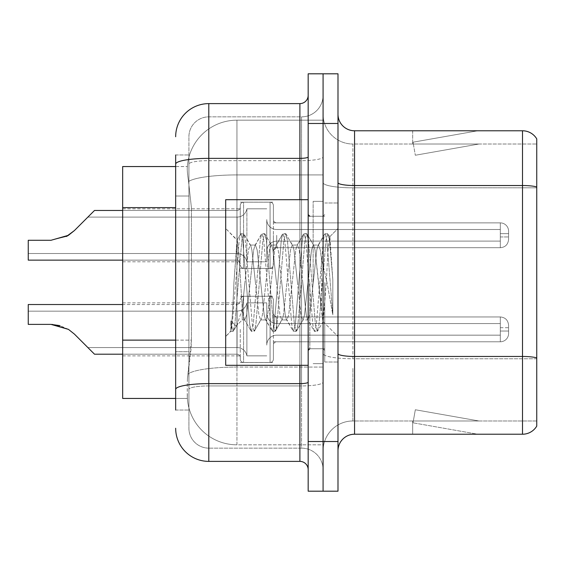 <?xml version="1.0" encoding="UTF-8"?>
<svg xmlns="http://www.w3.org/2000/svg" width="565" height="565" viewBox="0 0 565 565"><rect width="100%" height="100%" fill="white"/><g stroke="black" fill="none" stroke-linecap="round" stroke-linejoin="round"><path stroke-width="0.42" stroke-dasharray="2.83 2.12" d="M240.266 235.294L240.266 205.505A3.312 3.312 0 0 1 243.579 202.199A3.312 3.312 0 0 0 240.266 205.505L240.266 207.164A3.312 3.312 180 0 1 236.947 210.47A3.312 3.312 180 0 0 240.266 207.164L240.266 205.505A3.312 3.312 0 0 1 243.579 202.199L270.077 202.199A3.312 3.312 0 0 1 273.389 205.505A3.312 3.312 0 0 0 270.077 202.199A3.312 3.312 0 0 1 273.389 205.505L273.389 219.573A3.312 3.312 180 0 0 276.702 222.885L500.308 222.885A8.284 8.277 0 0 1 508.592 231.156L508.592 239.433L508.592 231.156A8.284 8.277 0 0 0 500.308 222.885A8.284 8.277 0 0 1 508.592 231.156L508.592 239.433L508.592 231.156A8.284 8.277 0 0 0 500.308 222.885A8.284 8.277 0 0 1 508.592 231.156L508.592 239.433L508.592 231.156A8.284 8.277 0 0 0 500.308 222.885A8.284 8.277 0 0 1 508.592 231.156L508.592 239.433L508.592 231.156A8.284 8.277 0 0 0 500.308 222.885L500.308 241.093L500.308 233.642L508.592 233.642L500.308 233.642L500.308 236.947L500.308 229.503L500.308 241.093L500.308 233.642L508.592 233.642L500.308 233.642L500.308 236.947L500.308 229.503L500.308 241.093L500.308 233.642L508.592 233.642L500.308 233.642L500.308 236.947L500.308 229.503L500.308 241.093L500.308 233.642L508.592 233.642L500.308 233.642L500.308 247.717L500.308 222.885L500.308 247.717L500.308 222.885L500.308 247.717L500.308 222.885L500.308 247.717L500.308 222.885L276.702 222.885A3.312 3.312 180 0 1 273.389 219.573L273.389 205.505A3.312 3.312 0 0 0 270.077 202.199A3.312 3.312 0 0 1 273.389 205.505L273.389 219.573A3.312 3.312 180 0 0 276.702 222.885L500.308 222.885L276.702 222.885A3.312 3.312 180 0 1 273.389 219.573L273.389 205.505A3.312 3.312 0 0 0 270.077 202.199A3.312 3.312 0 0 1 273.389 205.505L273.389 219.573A3.312 3.312 180 0 0 276.702 222.885L500.308 222.885L276.702 222.885A3.312 3.312 180 0 1 273.389 219.573L273.389 205.505A3.312 3.312 0 0 0 270.077 202.199L270.077 268.424L270.077 202.199L270.077 268.424L270.077 202.199L270.077 268.424L270.077 202.199L270.077 268.424L270.077 202.199L243.579 202.199A3.312 3.312 0 0 0 240.266 205.505L240.266 207.164A3.312 3.312 180 0 1 236.947 210.47A3.312 3.312 180 0 0 240.266 207.164L240.266 205.505A3.312 3.312 0 0 1 243.579 202.199L270.077 202.199L243.579 202.199A3.312 3.312 0 0 0 240.266 205.505L240.266 207.164A3.312 3.312 180 0 1 236.947 210.47A3.312 3.312 180 0 0 240.266 207.164L240.266 235.294M122.662 235.294L122.662 208.796L122.662 235.294M240.266 329.374L240.266 359.163A3.312 3.312 180 0 0 243.579 362.469A3.312 3.312 180 0 1 240.266 359.163L240.266 357.504A3.312 3.312 0 0 0 236.947 354.199A3.312 3.312 0 0 1 240.266 357.504L240.266 359.163A3.312 3.312 180 0 0 243.579 362.469L270.077 362.469A3.312 3.312 180 0 0 273.389 359.163A3.312 3.312 180 0 1 270.077 362.469A3.312 3.312 180 0 0 273.389 359.163L273.389 345.095A3.312 3.312 0 0 1 276.702 341.783L500.308 341.783A8.284 8.277 180 0 0 508.592 333.512L508.592 325.235L508.592 333.512A8.284 8.277 180 0 1 500.308 341.783A8.284 8.277 180 0 0 508.592 333.512L508.592 325.235L508.592 333.512A8.284 8.277 180 0 1 500.308 341.783A8.284 8.277 180 0 0 508.592 333.512L508.592 325.235L508.592 333.512A8.284 8.277 180 0 1 500.308 341.783A8.284 8.277 180 0 0 508.592 333.512L508.592 325.235L508.592 333.512A8.284 8.277 180 0 1 500.308 341.783A8.284 8.277 180 0 0 508.592 333.512L508.592 325.235L508.592 333.512A8.284 8.277 180 0 1 500.308 341.783L500.308 323.576L500.308 331.026L508.592 331.026L500.308 331.026L500.308 327.721L500.308 335.165L500.308 323.576L500.308 331.026L508.592 331.026L500.308 331.026L500.308 327.721L500.308 335.165L500.308 323.576L500.308 331.026L508.592 331.026L500.308 331.026L500.308 327.721L500.308 335.165L500.308 323.576L500.308 331.026L508.592 331.026L500.308 331.026L500.308 327.721L500.308 335.165L500.308 323.576L500.308 331.026L508.592 331.026L500.308 331.026L500.308 316.951L500.308 341.783L500.308 316.951L500.308 341.783L500.308 316.951L500.308 341.783L500.308 316.951L500.308 341.783L500.308 316.951L500.308 341.783L276.702 341.783A3.312 3.312 0 0 0 273.389 345.095L273.389 359.163A3.312 3.312 180 0 1 270.077 362.469A3.312 3.312 180 0 0 273.389 359.163L273.389 345.095A3.312 3.312 0 0 1 276.702 341.783L500.308 341.783L276.702 341.783A3.312 3.312 0 0 0 273.389 345.095L273.389 359.163A3.312 3.312 180 0 1 270.077 362.469A3.312 3.312 180 0 0 273.389 359.163L273.389 345.095A3.312 3.312 0 0 1 276.702 341.783L500.308 341.783L276.702 341.783A3.312 3.312 0 0 0 273.389 345.095L273.389 359.163A3.312 3.312 180 0 1 270.077 362.469A3.312 3.312 180 0 0 273.389 359.163L273.389 345.095A3.312 3.312 0 0 1 276.702 341.783L500.308 341.783L276.702 341.783A3.312 3.312 0 0 0 273.389 345.095L273.389 359.163A3.312 3.312 180 0 1 270.077 362.469L270.077 296.251L270.077 362.469L270.077 296.251L270.077 362.469L270.077 296.251L270.077 362.469L270.077 296.251L270.077 362.469L270.077 296.251L270.077 362.469L243.579 362.469A3.312 3.312 180 0 1 240.266 359.163L240.266 357.504A3.312 3.312 0 0 0 236.947 354.199A3.312 3.312 0 0 1 240.266 357.504L240.266 359.163A3.312 3.312 180 0 0 243.579 362.469L270.077 362.469L243.579 362.469A3.312 3.312 180 0 1 240.266 359.163L240.266 357.504A3.312 3.312 0 0 0 236.947 354.199A3.312 3.312 0 0 1 240.266 357.504L240.266 359.163A3.312 3.312 180 0 0 243.579 362.469L270.077 362.469L243.579 362.469A3.312 3.312 180 0 1 240.266 359.163L240.266 357.504A3.312 3.312 0 0 0 236.947 354.199A3.312 3.312 0 0 1 240.266 357.504L240.266 329.374M122.662 329.374L122.662 355.879L122.662 329.374M323.081 235.294L323.081 222.871L323.081 235.294M323.081 329.374L323.081 316.951L323.081 329.374M175.666 340.123L191.408 340.123L191.083 348.753L187.46 378.571L191.408 340.123L191.408 207.616L191.408 340.123L122.662 340.123L122.662 398.445L187.368 398.445L187.262 395.133A49.692 49.692 0 0 0 236.947 444.825L323.081 444.825L323.081 367.066L323.081 444.825L236.947 444.825L236.947 367.066L236.947 444.825A49.692 49.692 0 0 1 187.262 395.133L187.262 385.026L187.368 398.445L175.666 398.445M187.46 378.571L187.262 385.026L187.46 378.571M236.947 120.175L323.081 120.175L323.081 174.924L323.081 120.175L236.947 120.175A49.692 49.692 0 0 0 187.333 167.233C187.036 169.133 187.446 173.921 188.555 181.598L191.408 207.616L188.555 181.598C187.446 173.914 187.036 169.126 187.333 167.233L187.368 166.555L187.333 167.233A49.692 49.692 0 0 1 236.947 120.175L236.947 174.924L323.081 174.924L323.081 367.066L323.081 174.924L236.947 174.924L236.947 120.175A49.692 49.692 0 0 0 187.333 167.233M175.666 196.02L188.915 196.02L188.915 351.72L188.915 154.958L188.915 196.02L175.666 196.02L175.666 351.72L175.666 166.555L187.368 166.555L122.662 166.555L122.662 340.123M337.99 282.5L337.99 362.003L337.99 282.5M324.734 282.5L324.734 362.003L324.734 282.5M313.144 282.5L313.144 201.338L313.144 282.5M323.081 282.5L323.081 201.338L323.081 282.5M323.081 367.97L323.081 182.65L323.081 367.97M536.75 420.974L352.892 420.974L352.892 367.97L352.892 420.974L536.75 420.974L536.75 187.827L536.75 420.974M337.99 450.785L337.99 114.215L337.99 450.785A16.562 16.562 0 0 1 354.552 434.224L354.552 130.776A16.562 16.562 0 0 1 337.99 114.215M536.75 138.891A16.562 16.562 0 0 0 522.505 130.776L522.505 434.224A16.562 16.562 0 0 0 536.75 426.109L536.75 138.891A16.562 16.562 0 0 0 522.505 130.776L354.552 130.776M323.081 114.215L323.081 182.65L323.081 114.215A29.811 29.811 0 0 0 352.892 144.026A29.811 29.811 0 0 1 323.081 114.215A29.811 29.811 0 0 0 352.892 144.026L352.892 358.761A29.811 5.177 0 0 1 323.081 353.584A29.811 5.177 0 0 0 352.892 358.761L352.892 144.026L536.75 144.026L352.892 144.026M323.081 123.488L323.081 73.803L337.99 73.803L337.99 123.488L323.081 123.488L323.081 73.803L308.172 73.803L308.172 123.488L323.081 123.488L323.081 441.512L323.081 123.488M308.172 123.488L308.172 491.197L323.081 491.197L323.081 441.512L323.081 491.197L337.99 491.197L337.99 123.488M476.641 434.019A13.249 13.249 0 0 0 478.943 434.224L412.69 434.224L478.943 434.224A13.249 13.249 0 0 1 476.641 434.019A13.249 13.249 0 0 0 478.943 434.224A13.249 13.249 0 0 1 476.641 434.019A13.249 13.249 0 0 0 478.943 434.224A13.249 13.249 0 0 1 476.641 434.019L413.022 422.804L476.641 434.019M412.69 420.974L412.69 434.224L412.69 420.974L413.347 420.974L413.022 422.804L413.347 420.974L412.69 420.974L412.69 434.224L412.69 420.974L413.347 420.974L413.022 422.804L413.347 420.974L412.69 420.974L412.69 434.224L412.69 420.974L413.347 420.974L413.022 422.804L413.347 420.974L412.69 420.974M522.505 434.224L354.552 434.224M478.943 130.776L412.69 130.776L478.943 130.776A13.249 13.249 0 0 0 476.641 130.981A13.249 13.249 0 0 1 478.943 130.776A13.249 13.249 0 0 0 476.641 130.981A13.249 13.249 0 0 1 478.943 130.776A13.249 13.249 0 0 0 476.641 130.981A13.249 13.249 0 0 1 478.943 130.776M536.75 186.937L536.75 144.026L536.75 186.937A16.562 2.874 180 0 0 522.505 185.525L354.552 185.525A16.562 2.874 0 0 1 337.99 182.65M478.943 420.974L413.347 420.974L478.943 420.974L413.347 420.974L478.943 420.974L413.347 420.974L478.943 420.974L415.324 409.752L413.347 420.974L415.324 409.752L413.347 420.974L415.324 409.752L413.347 420.974L415.324 409.752L478.943 420.974M413.347 144.026L412.69 144.026L413.347 144.026L412.69 144.026L413.347 144.026L412.69 144.026L413.347 144.026L413.022 142.196L476.641 130.981L413.022 142.196L413.347 144.026L413.022 142.196L476.641 130.981L413.022 142.196L413.347 144.026L413.022 142.196L476.641 130.981L413.022 142.196L413.347 144.026L478.943 144.026L413.347 144.026L478.943 144.026L413.347 144.026L478.943 144.026L413.347 144.026L415.324 155.248L413.347 144.026M323.081 450.785A29.811 29.811 0 0 1 352.892 420.974A29.811 29.811 0 0 0 323.081 450.785A29.811 29.811 0 0 1 352.892 420.974M412.69 130.776L412.69 144.026L412.69 130.776M478.943 144.026L415.324 155.248L478.943 144.026M175.666 410.042L188.915 410.042L175.666 410.042L175.666 351.72L188.915 351.72L188.915 410.042L188.915 351.72L175.666 351.72M175.666 428.256A33.13 33.13 0 0 0 208.796 461.386L208.796 448.137A19.874 19.874 0 0 1 188.915 428.256L188.915 164.118L188.915 428.256A19.874 19.874 0 0 0 208.796 448.137L301.548 448.137L301.548 395.133L301.548 448.137L208.796 448.137L208.796 385.93L301.548 385.93L301.548 395.133L301.548 385.93A21.534 3.736 0 0 0 323.081 382.187L323.081 156.922L323.081 382.187A21.534 3.736 0 0 1 301.548 385.93L301.548 160.665L301.548 385.93L208.796 385.93L208.796 116.863L301.548 116.863A21.534 21.534 0 0 0 323.081 95.33L323.081 156.922L323.081 95.33A21.534 21.534 0 0 1 301.548 116.863L301.548 160.665L301.548 116.863A21.534 21.534 0 0 0 323.081 95.33M308.172 469.67L308.172 382.187L308.172 469.67A8.284 8.284 0 0 0 299.895 461.386L208.796 461.386M308.172 282.5L308.172 365.315L308.172 282.5M308.172 382.187L308.172 95.33L308.172 382.187A8.284 1.441 0 0 1 299.895 383.628L299.895 461.386M175.666 154.958L188.915 154.958L175.666 154.958L175.666 164.118A33.13 5.756 180 0 1 208.796 158.362L208.796 103.614A33.13 33.13 0 0 0 175.666 136.744A33.13 33.13 0 0 1 208.796 103.614L299.895 103.614A8.284 8.284 0 0 0 308.172 95.33A8.284 8.284 0 0 1 299.895 103.614L299.895 383.628L208.796 383.628L208.796 158.362L299.895 158.362A8.284 1.441 0 0 0 308.172 156.922M175.666 164.118L175.666 395.133M188.915 136.744A19.874 19.874 0 0 1 208.796 116.863A19.874 19.874 0 0 0 188.915 136.744L188.915 164.118L188.915 136.744A19.874 19.874 0 0 1 208.796 116.863L301.548 116.863M323.081 469.67A21.534 21.534 0 0 0 301.548 448.137A21.534 21.534 0 0 1 323.081 469.67A21.534 21.534 0 0 0 301.548 448.137M266.765 329.374L266.765 345.095A9.937 9.93 180 0 1 276.702 335.165L500.308 335.165L500.308 331.026L500.308 335.165L276.702 335.165A9.937 9.93 180 0 0 266.765 345.095L266.765 302.875L266.765 345.095A9.937 9.93 180 0 1 276.702 335.165L500.308 335.165L276.702 335.165A9.937 9.93 180 0 0 266.765 345.095L266.765 302.875L266.765 345.095A9.937 9.93 180 0 1 276.702 335.165L500.308 335.165L276.702 335.165A9.937 9.93 180 0 0 266.765 345.095L266.765 302.875L266.765 345.095A9.937 9.93 180 0 1 276.702 335.165L500.308 335.165L276.702 335.165A9.937 9.93 180 0 0 266.765 345.095L266.765 302.875L266.765 345.095A9.937 9.93 180 0 1 276.702 335.165L500.308 335.165L276.702 335.165A9.937 9.93 180 0 0 266.765 345.095L266.765 329.374M246.891 329.374L246.891 355.851A9.937 9.93 180 0 0 237.088 347.574A9.937 9.93 180 0 1 246.891 355.851L266.765 355.851L246.891 355.851L246.891 302.875L246.891 355.851A9.937 9.93 180 0 0 237.088 347.574A9.937 9.93 180 0 1 246.891 355.851L266.765 355.851L246.891 355.851L246.891 302.875L246.891 355.851A9.937 9.93 180 0 0 237.088 347.574A9.937 9.93 180 0 1 246.891 355.851L266.765 355.851L246.891 355.851L246.891 302.875L246.891 355.851A9.937 9.93 180 0 0 237.088 347.574A9.937 9.93 180 0 1 246.891 355.851L266.765 355.851L246.891 355.851L246.891 329.374M122.662 354.199L236.947 354.199L94.503 354.199L236.947 354.199L94.503 354.199L236.947 354.199L94.503 354.199L236.947 354.199L94.503 354.199L236.947 354.199L94.503 354.199L74.389 334.085L94.503 354.199L74.389 334.085L94.503 354.199L74.389 334.085L94.503 354.199L74.389 334.085L94.503 354.199L74.389 334.085L68.457 329.374L50.97 324.381L28.25 324.381L28.25 304.528L28.25 324.381L50.97 324.381L68.457 329.374L50.97 324.381L28.25 324.381L28.25 304.528L28.25 324.381L50.97 324.381L28.25 324.381L28.25 304.528L28.25 324.381L50.97 324.381L68.457 329.374L50.97 324.381L28.25 324.381L28.25 304.528L28.25 324.381L50.97 324.381L28.25 324.381L28.25 311.153L28.25 324.381L50.97 324.381L68.457 329.374L50.97 324.381L28.25 324.381L28.25 311.153L28.25 324.381L50.97 324.381L68.457 329.374L50.97 324.381L28.25 324.381L50.97 324.381L68.457 329.374L50.97 324.381L28.25 324.381L28.25 304.528L236.947 304.528L236.947 354.199A3.312 3.312 0 0 1 240.266 357.504L240.266 359.163L240.266 357.504A3.312 3.312 0 0 0 236.947 354.199L236.947 304.528L236.947 354.199L236.947 304.528L236.947 354.199L236.947 304.528L236.947 354.199L236.947 304.528L236.947 354.199L236.947 304.528L239.278 303.575L240.266 301.216L239.278 303.575L236.947 304.528L239.278 303.575L240.266 301.216L239.278 303.575L236.947 304.528L239.278 303.575L240.266 301.216M74.389 334.085L68.457 329.374L74.389 334.085L68.457 329.374L74.389 334.085L68.457 329.374L74.389 334.085L68.457 329.374L74.389 334.085L87.886 347.574L237.088 347.574A9.937 9.93 180 0 1 246.891 355.851A9.937 9.93 180 0 0 237.088 347.574L237.088 311.153L237.088 347.574L237.088 311.153L237.088 347.574L237.088 311.153L237.088 347.574L237.088 311.153L237.088 347.574L237.088 311.153L237.088 347.574L87.886 347.574L237.088 347.574L87.886 347.574L237.088 347.574L87.886 347.574L237.088 347.574L87.886 347.574L74.389 334.085L68.457 329.374L50.97 324.381M266.765 235.294L266.765 219.573A9.937 9.93 0 0 0 276.702 229.503L500.308 229.503L500.308 233.642L500.308 229.503L276.702 229.503A9.937 9.93 0 0 1 266.765 219.573L266.765 261.793L266.765 219.573A9.937 9.93 0 0 0 276.702 229.503L500.308 229.503L276.702 229.503A9.937 9.93 0 0 1 266.765 219.573L266.765 261.793L266.765 219.573A9.937 9.93 0 0 0 276.702 229.503L500.308 229.503L276.702 229.503A9.937 9.93 0 0 1 266.765 219.573L266.765 261.793L266.765 219.573A9.937 9.93 0 0 0 276.702 229.503L500.308 229.503L276.702 229.503A9.937 9.93 0 0 1 266.765 219.573L266.765 235.294M246.891 235.294L246.891 208.817A9.937 9.93 0 0 1 237.088 217.094A9.937 9.93 0 0 0 246.891 208.817L266.765 208.817L246.891 208.817L246.891 261.793L246.891 208.817A9.937 9.93 0 0 1 237.088 217.094A9.937 9.93 0 0 0 246.891 208.817L266.765 208.817L246.891 208.817L246.891 261.793L246.891 208.817A9.937 9.93 0 0 1 237.088 217.094A9.937 9.93 0 0 0 246.891 208.817L266.765 208.817L246.891 208.817L246.891 235.294M122.662 260.14L236.947 260.14L28.25 260.14L236.947 260.14L236.947 235.294L236.947 260.14L28.25 260.14L28.25 240.287L50.97 240.287L28.25 240.287L28.25 253.516L28.25 240.287L50.97 240.287L68.457 235.294L74.389 230.584L68.457 235.294L50.97 240.287L28.25 240.287L28.25 253.516L28.25 240.287L50.97 240.287L68.457 235.294L74.389 230.584L68.457 235.294L74.389 230.584L68.457 235.294L50.97 240.287L68.457 235.294L50.97 240.287L66.423 236.46L50.97 240.287L28.25 240.287L28.25 260.14L28.25 240.287L50.97 240.287L68.457 235.294L50.97 240.287L28.25 240.287L50.97 240.287L28.25 240.287L28.25 260.14L28.25 240.287L50.97 240.287L68.457 235.294L50.97 240.287L28.25 240.287L50.97 240.287L66.423 236.46L50.97 240.287L28.25 240.287L28.25 260.14L28.25 240.287L50.97 240.287L68.457 235.294L74.389 230.584L94.503 210.47L236.947 210.47A3.312 3.312 180 0 0 240.266 207.164L240.266 205.505L240.266 207.164A3.312 3.312 180 0 1 236.947 210.47L236.947 260.14L236.947 210.47L236.947 260.14L236.947 210.47L236.947 260.14L236.947 210.47L94.503 210.47L74.389 230.584L87.886 217.094L237.088 217.094A9.937 9.93 0 0 0 246.891 208.817A9.937 9.93 0 0 1 237.088 217.094L237.088 253.516L237.088 217.094L237.088 253.516L237.088 217.094L237.088 253.516L237.088 217.094L237.088 253.516L237.088 217.094L87.886 217.094L94.503 210.47L74.389 230.584L94.503 210.47L236.947 210.47L94.503 210.47L74.389 230.584L87.886 217.094L237.088 217.094L87.886 217.094L94.503 210.47L74.389 230.584L94.503 210.47L236.947 210.47L94.503 210.47L74.389 230.584L87.886 217.094L237.088 217.094L87.886 217.094L94.503 210.47L74.389 230.584L94.503 210.47L236.947 210.47L122.662 210.47M243.579 362.469L270.077 362.469L243.579 362.469A3.312 3.312 180 0 1 240.266 359.163A3.312 3.312 180 0 0 243.579 362.469L270.077 362.469L243.579 362.469L243.579 296.251L243.579 362.469M273.389 345.095A3.312 3.312 0 0 1 276.702 341.783L500.308 341.783L276.702 341.783A3.312 3.312 0 0 0 273.389 345.095L273.389 329.374L273.389 345.095M273.389 329.374L273.389 299.563L273.389 329.374M87.886 347.574L237.088 347.574L87.886 347.574M68.457 329.374L60.06 325.652M246.891 355.851L266.765 355.851L246.891 355.851M243.579 202.199L270.077 202.199L243.579 202.199A3.312 3.312 0 0 0 240.266 205.505A3.312 3.312 0 0 1 243.579 202.199L270.077 202.199L243.579 202.199L243.579 268.424L243.579 202.199M273.389 219.573A3.312 3.312 180 0 0 276.702 222.885L500.308 222.885L276.702 222.885A3.312 3.312 180 0 1 273.389 219.573L273.389 235.294L273.389 219.573M273.389 235.294L273.389 265.105L273.389 235.294M87.886 217.094L237.088 217.094L87.886 217.094L94.503 210.47L87.886 217.094M246.891 208.817L266.765 208.817L246.891 208.817M68.457 235.294L74.389 230.584M308.172 365.315L225.689 365.315L225.689 199.685L225.689 336.507L225.689 199.685L308.172 199.685M260.677 282.5L257.174 250.076L255.415 245.055L254.864 245.528L253.664 250.076L246.651 314.924L244.899 319.945L244.348 319.472L242.251 308.568L242.251 319.945L242.251 308.9L237.244 324.536L242.251 308.9L244.899 282.5L242.251 308.9L242.251 319.945L236.078 326.118L237.244 324.536L236.078 326.118L230.866 320.878L236.078 326.118L242.251 319.945L244.899 319.945L244.348 319.472L243.148 314.924L242.251 308.568L238.875 253.198L237.265 240.069L233.931 282.5C232.865 308.645 231.841 324.797 230.866 330.97L225.689 336.507L230.866 331.33L233.07 331.33L231.318 324.79L230.866 320.878L230.866 331.33L233.07 331.33L231.318 324.79L230.866 320.878L230.866 330.97L232.194 324.79L239.207 240.21L240.528 234.037L239.207 240.21L232.194 324.79L230.866 330.97C231.841 324.797 232.865 308.645 233.931 282.5L236.954 240.174L240.958 233.67L236.954 240.174L225.689 228.493L237.265 240.069L238.875 253.198L242.251 308.568L242.251 319.945L244.899 319.945L246.651 314.924L253.664 250.076L254.864 245.528L261.56 234.037L260.239 240.21L253.226 324.79L251.474 331.33L249.723 324.79L242.71 240.21L240.958 233.67L243.586 233.67L241.834 240.21L234.821 324.79L233.07 331.33L237.244 324.536L233.5 330.963L234.821 324.79L241.834 240.21L243.586 233.67L244.016 234.037L240.958 233.67L242.71 240.21L249.723 324.79L251.044 330.963L254.102 331.33L252.35 324.79L245.337 240.21L244.016 234.037L250.712 245.528L250.161 245.055L248.409 250.076L244.899 282.5L248.409 250.076L250.161 245.055L255.415 245.055L261.56 234.037L260.239 240.21L253.226 324.79L251.474 331.33L254.102 331.33L252.35 324.79L245.337 240.21L244.016 234.037L250.161 245.055L255.415 245.055L257.174 250.076L264.187 314.924L265.38 319.472L264.187 314.924L260.677 282.5M255.415 282.5L251.912 250.076L250.712 245.528L251.912 250.076L258.925 314.924L260.677 319.945L258.925 314.924L255.415 282.5M281.716 282.5L278.206 250.076L276.454 245.055L275.897 245.528L274.703 250.076L267.69 314.924L265.938 319.945L265.38 319.472L272.083 330.963L270.755 324.79L263.742 240.21L261.99 233.67L261.56 234.037L264.625 233.67L262.866 240.21L255.86 324.79L254.102 331.33L261.235 319.472L260.677 319.945L265.938 319.945L272.083 330.963L270.755 324.79L263.742 240.21L261.99 233.67L264.625 233.67L262.866 240.21L255.86 324.79L254.532 330.963L260.677 319.945L265.938 319.945L267.69 314.924L274.703 250.076L275.897 245.528L282.599 234.037L281.278 240.21L274.265 324.79L272.514 331.33L272.083 330.963L275.141 331.33L273.389 324.79L266.376 240.21L264.625 233.67L271.751 245.528L271.193 245.055L269.441 250.076L262.428 314.924L261.235 319.472L262.428 314.924L269.441 250.076L271.193 245.055L276.454 245.055L282.599 234.037L281.278 240.21L274.265 324.79L272.514 331.33L275.141 331.33L273.389 324.79L266.376 240.21L265.049 234.037L271.193 245.055L276.454 245.055L278.206 250.076L285.219 314.924L286.42 319.472L285.219 314.924L281.716 282.5M276.454 282.5L272.952 250.076L271.751 245.528L272.952 250.076L279.957 314.924L281.716 319.945L279.957 314.924L276.454 282.5M302.748 282.5L299.245 250.076L297.487 245.055L296.936 245.528L295.735 250.076L288.722 314.924L286.971 319.945L286.42 319.472L293.115 330.963L291.794 324.79L284.781 240.21L283.03 233.67L282.599 234.037L285.657 233.67L283.905 240.21L276.892 324.79L275.141 331.33L282.267 319.472L281.716 319.945L286.971 319.945L293.115 330.963L291.794 324.79L284.781 240.21L283.03 233.67L285.657 233.67L283.905 240.21L276.892 324.79L275.572 330.963L281.716 319.945L286.971 319.945L288.722 314.924L295.735 250.076L296.936 245.528L303.631 234.037L302.31 240.21L295.297 324.79L293.546 331.33L293.115 330.963L296.173 331.33L294.422 324.79L287.408 240.21L285.657 233.67L292.783 245.528L292.232 245.055L290.481 250.076L283.468 314.924L282.267 319.472L283.468 314.924L290.481 250.076L292.232 245.055L297.487 245.055L303.631 234.037L302.31 240.21L295.297 324.79L293.546 331.33L296.173 331.33L294.422 324.79L287.408 240.21L286.088 234.037L292.232 245.055L297.487 245.055L299.245 250.076L306.258 314.924L307.452 319.472L306.258 314.924L302.748 282.5M297.487 282.5L293.984 250.076L292.783 245.528L293.984 250.076L300.997 314.924L302.748 319.945L300.997 314.924L297.487 282.5M321.421 258.445L321.421 310.792L315.023 250.076L313.822 245.528L313.264 245.055L311.513 250.076L304.5 314.924L303.306 319.472L302.748 319.945L308.01 319.945L314.154 330.963L312.826 324.79L305.813 240.21L304.062 233.67L303.631 234.037L306.696 233.67L304.938 240.21L297.932 324.79L296.173 331.33L303.306 319.472L302.748 319.945L308.01 319.945L314.154 330.963L312.826 324.79L305.813 240.21L304.062 233.67L306.696 233.67L304.938 240.21L297.932 324.79L296.604 330.963L303.306 319.472L304.5 314.924L311.513 250.076L313.264 245.055L318.526 245.055L317.968 245.528L316.774 250.076L309.761 314.924L308.01 319.945L309.761 314.924L316.774 250.076L317.968 245.528L324.67 234.037L323.349 240.21L316.336 324.79L314.585 331.33L314.154 330.963L317.212 331.33L315.461 324.79L308.448 240.21L306.696 233.67L313.822 245.528L313.264 245.055L318.526 245.055L324.67 234.037L323.349 240.21L316.336 324.79L314.585 331.33L317.212 331.33L315.461 324.79L308.448 240.21L307.12 234.037L313.822 245.528L315.023 250.076L322.919 321.436L326.252 282.5L327.975 250.924L329.875 236.996L332.813 279.689L332.813 314.853L327.008 282.5L321.421 258.445L320.277 250.076L318.526 245.055L320.277 250.076L321.421 258.445L321.421 310.792L322.919 321.436L323.258 321.308L326.252 282.5L327.975 250.924L329.586 236.89L332.813 279.689L329.48 240.21L327.728 233.67L325.977 240.21L318.964 324.79L317.212 331.33L318.964 324.79L325.977 240.21L327.728 233.67L329.48 240.21L332.813 279.689L332.813 314.853L326.853 240.21L325.101 233.67L324.67 234.037L327.728 233.67L325.101 233.67L326.853 240.21L332.813 314.853L327.008 282.5L321.421 258.445M236.947 367.066A49.692 8.63 180 0 0 187.855 374.362A49.692 8.63 180 0 1 236.947 367.066L323.081 367.066L236.947 367.066L236.947 174.924L236.947 367.066M188.555 181.598A49.692 8.63 180 0 1 236.947 174.924A49.692 8.63 180 0 0 188.555 181.598M187.262 395.133A49.692 49.692 0 0 0 236.947 444.825M175.666 207.616L122.662 207.616M536.75 357.871A16.562 2.874 180 0 0 522.505 356.466L354.552 356.466A16.562 2.874 0 0 1 337.99 353.584M337.99 441.512L308.172 441.512M536.75 187.827L352.892 187.827A29.811 5.177 0 0 1 323.081 182.65A29.811 5.177 0 0 0 352.892 187.827L536.75 187.827M536.75 358.761L352.892 358.761L536.75 358.761M208.796 116.863L208.796 383.628A33.13 5.756 180 0 0 175.666 389.377M299.895 365.315L299.895 199.685M208.796 160.665L301.548 160.665A21.534 3.736 0 0 0 323.081 156.922A21.534 3.736 0 0 1 301.548 160.665L208.796 160.665A19.874 3.454 180 0 0 188.915 164.118A19.874 3.454 180 0 1 208.796 160.665M208.796 385.93A19.874 3.454 180 0 0 188.915 389.377A19.874 3.454 180 0 1 208.796 385.93M208.796 448.137A19.874 19.874 0 0 1 188.915 428.256M276.702 329.374L276.702 316.951L276.702 329.374M276.702 235.294L276.702 247.717L276.702 235.294M309.832 282.5L309.832 348.753L309.832 282.5M122.662 208.796L240.266 208.796L122.662 208.796M122.662 302.875L240.266 302.875M240.266 202.164L273.389 202.164L240.266 202.164M240.266 296.251L273.389 296.251M273.389 222.871L323.081 222.871L273.389 222.871M273.389 316.951L323.081 316.951M273.389 341.797L323.081 341.797M273.389 247.717L323.081 247.717L273.389 247.717M240.266 362.504L273.389 362.504M240.266 268.424L273.389 268.424L240.266 268.424M122.662 355.879L240.266 355.879M122.662 261.793L240.266 261.793L122.662 261.793M324.734 202.997L337.99 202.997L324.734 202.997M313.144 363.662L323.081 363.662L313.144 363.662M324.734 216.247L313.144 216.247L324.734 216.247M324.734 348.753L313.144 348.753L324.734 348.753M313.144 201.338L323.081 201.338L313.144 201.338M324.734 362.003L337.99 362.003L324.734 362.003M308.172 216.247L323.081 216.247L324.734 214.587L323.081 216.247L308.172 216.247M308.172 348.753L323.081 348.753L324.734 350.413L323.081 348.753L308.172 348.753M500.308 323.576L276.702 323.576C270.72 323.046 267.407 319.734 266.765 313.639C267.407 319.734 270.72 323.046 276.702 323.576L500.308 323.576L276.702 323.576C270.72 323.046 267.407 319.734 266.765 313.639C267.407 319.734 270.72 323.046 276.702 323.576L500.308 323.576L276.702 323.576C270.72 323.046 267.407 319.734 266.765 313.639M266.765 302.875L246.891 302.875C245.634 308.01 242.364 310.771 237.088 311.153L28.25 311.153L237.088 311.153C242.364 310.771 245.634 308.01 246.891 302.875L266.765 302.875L246.891 302.875C245.634 308.01 242.364 310.771 237.088 311.153L28.25 311.153L237.088 311.153C242.364 310.771 245.634 308.01 246.891 302.875L266.765 302.875L246.891 302.875C245.634 308.01 242.364 310.771 237.088 311.153L28.25 311.153M273.389 313.639L274.378 315.997L276.702 316.951L500.308 316.951L276.702 316.951L274.378 315.997L273.389 313.639L274.378 315.997L276.702 316.951L500.308 316.951L276.702 316.951L274.378 315.997L273.389 313.639L274.378 315.997L276.702 316.951L500.308 316.951C505.294 317.396 508.055 320.157 508.592 325.235C508.055 320.157 505.294 317.396 500.308 316.951C505.294 317.396 508.055 320.157 508.592 325.235C508.055 320.157 505.294 317.396 500.308 316.951C505.294 317.396 508.055 320.157 508.592 325.235M240.266 299.563L241.255 297.197L243.579 296.251L270.077 296.251L243.579 296.251L241.255 297.197L240.266 299.563L241.255 297.197L243.579 296.251L270.077 296.251L243.579 296.251L241.255 297.197L240.266 299.563L241.255 297.197L243.579 296.251L270.077 296.251L272.401 297.197L273.389 299.563L272.401 297.197L270.077 296.251L272.401 297.197L273.389 299.563L272.401 297.197L270.077 296.251L272.401 297.197L273.389 299.563M500.308 327.721L508.592 327.721M276.702 241.093C270.72 241.622 267.407 244.935 266.765 251.03C267.407 244.935 270.72 241.622 276.702 241.093L500.308 241.093L276.702 241.093C270.72 241.622 267.407 244.935 266.765 251.03C267.407 244.935 270.72 241.622 276.702 241.093L500.308 241.093L276.702 241.093M246.891 261.793C245.634 256.658 242.364 253.897 237.088 253.516L28.25 253.516L237.088 253.516C242.364 253.897 245.634 256.658 246.891 261.793L266.765 261.793L246.891 261.793C245.634 256.658 242.364 253.897 237.088 253.516L28.25 253.516L237.088 253.516C242.364 253.897 245.634 256.658 246.891 261.793L266.765 261.793L246.891 261.793M276.702 247.717L274.378 248.671L273.389 251.03L274.378 248.671L276.702 247.717L500.308 247.717C505.294 247.272 508.055 244.511 508.592 239.433C508.055 244.511 505.294 247.272 500.308 247.717C505.294 247.272 508.055 244.511 508.592 239.433C508.055 244.511 505.294 247.272 500.308 247.717L276.702 247.717L274.378 248.671L273.389 251.03L274.378 248.671L276.702 247.717L500.308 247.717L276.702 247.717M236.947 260.14L239.278 261.094L240.266 263.452L239.278 261.094L236.947 260.14L239.278 261.094L240.266 263.452L239.278 261.094L236.947 260.14M270.077 268.424L272.401 267.471L273.389 265.105L272.401 267.471L270.077 268.424L272.401 267.471L273.389 265.105L272.401 267.471L270.077 268.424L243.579 268.424L241.255 267.471L240.266 265.105L241.255 267.471L243.579 268.424L270.077 268.424L243.579 268.424L241.255 267.471L240.266 265.105L241.255 267.471L243.579 268.424L270.077 268.424M500.308 236.947L508.592 236.947L500.308 236.947M28.25 304.528L122.662 304.528M309.832 348.753L323.081 348.753L309.832 348.753L308.172 350.413M309.832 216.247L323.081 216.247L309.832 216.247L308.172 214.587M329.586 236.89L337.99 228.493L329.586 236.89M322.919 321.436L337.99 336.507L322.919 321.436M323.265 321.315L317.643 330.963L323.265 321.315M329.875 236.996L328.159 234.037L329.875 236.996M244.348 319.472L251.044 330.963L244.348 319.472"/><path stroke-width="0.85" d="M175.666 196.02L175.666 154.958L175.666 166.555L122.662 166.555L122.662 398.445L175.666 398.445M337.99 450.785A16.562 16.562 0 0 1 354.552 434.224L522.505 434.224L522.505 130.776L354.552 130.776A16.562 16.562 0 0 1 337.99 114.215A16.562 16.562 0 0 0 354.552 130.776L354.552 434.224M323.081 441.512L323.081 491.197L337.99 491.197L337.99 441.512L323.081 441.512L323.081 491.197L308.172 491.197L308.172 441.512L323.081 441.512L323.081 123.488L323.081 441.512M308.172 441.512L308.172 73.803L323.081 73.803L323.081 123.488L323.081 73.803L337.99 73.803L337.99 441.512M536.75 138.891A16.562 16.562 0 0 0 522.505 130.776A16.562 16.562 0 0 1 536.75 138.891L536.75 426.109A16.562 16.562 0 0 1 522.505 434.224M536.75 187.827L536.75 186.937L536.75 187.827M175.666 410.042L175.666 154.958M175.666 136.744A33.13 33.13 0 0 1 208.796 103.614L208.796 461.386L299.895 461.386L299.895 365.315M208.796 103.614L299.895 103.614A8.284 8.284 0 0 0 308.172 95.33M175.666 395.133L175.666 351.72M308.172 469.67A8.284 8.284 0 0 0 299.895 461.386M208.796 461.386A33.13 33.13 0 0 1 175.666 428.256M122.662 304.528L28.25 304.528L28.25 324.381L50.97 324.381L28.25 324.381L50.97 324.381L28.25 324.381L50.97 324.381L68.457 329.374L52.213 324.402L68.457 329.374L52.213 324.402L68.457 329.374L74.389 334.085L94.503 354.199L122.662 354.199M68.457 329.374L74.389 334.085M122.662 210.47L94.503 210.47L74.389 230.584L66.423 236.46L68.457 235.294L50.97 240.287L28.25 240.287L28.25 260.14L122.662 260.14M74.389 230.584L68.457 235.294M60.06 325.652L50.97 324.381M308.172 199.685L225.689 199.685L225.689 365.315L308.172 365.315M175.666 207.616L122.662 207.616M175.666 340.123L122.662 340.123M536.75 186.937A16.562 2.874 180 0 0 522.505 185.525L354.552 185.525A16.562 2.874 0 0 1 337.99 182.65M536.75 357.871A16.562 2.874 180 0 0 522.505 356.466L354.552 356.466A16.562 2.874 -0 0 1 337.99 353.584M337.99 123.488L308.172 123.488M308.172 382.187A8.284 1.441 0 0 1 299.895 383.628L208.796 383.628A33.13 5.756 180 0 0 175.666 389.377M175.666 164.118A33.13 5.756 180 0 1 208.796 158.362L299.895 158.362L299.895 103.614M299.895 199.685L299.895 158.362A8.284 1.441 0 0 0 308.172 156.922M309.832 216.247L308.172 214.587M309.832 348.753L308.172 350.413"/></g></svg>
